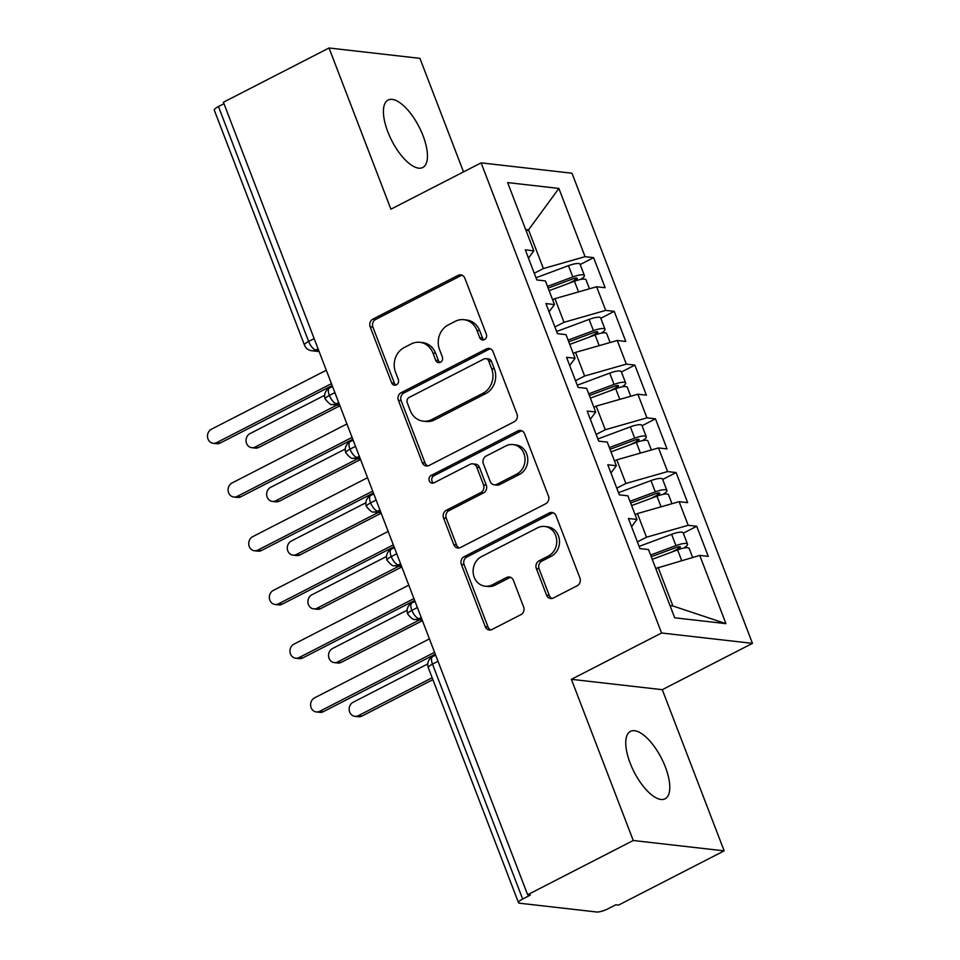 <?xml version="1.0" encoding="UTF-8"?>
<svg xmlns="http://www.w3.org/2000/svg" width="960" height="960" viewBox="0 0 960 960"><rect width="100%" height="100%" fill="white"/><g stroke="black" fill="none" stroke-linecap="round" stroke-linejoin="round"><path stroke-width="1.44" d="M484.464 339.636A4.068 3.6 -83.5 0 0 486.36 334.248L464.844 278.208A5.82 5.136 -83.5 0 0 460.776 274.86A5.82 5.136 -83.5 0 0 458.088 275.364L372.876 319.128A5.82 5.136 -83.5 0 0 370.164 326.832L391.68 382.872A4.068 3.6 -83.5 0 0 396.408 384.864A4.068 3.6 -83.5 0 0 398.304 379.464L395.52 372.216A18.612 16.452 -83.5 0 1 404.196 347.556L411.288 343.908A18.612 16.452 -83.5 0 1 419.88 342.3A18.612 16.452 -83.5 0 1 432.924 353.004L435.708 360.264A4.068 3.6 -83.5 0 0 440.436 362.256A4.068 3.6 -83.5 0 0 442.332 356.856L439.548 349.608A18.612 16.452 -83.5 0 1 448.224 324.948L455.316 321.3A18.612 16.452 -83.5 0 1 463.908 319.692A18.612 16.452 -83.5 0 1 476.952 330.396L479.724 337.656A4.068 3.6 -83.5 0 0 484.464 339.636M665.4 767.1A37.92 15.288 62.8 0 0 630.444 731.364A37.92 15.288 62.8 0 0 630.144 763.08A37.92 15.288 62.8 0 0 665.088 798.816A37.92 15.288 62.8 0 0 665.4 767.1M423.06 135.78A37.92 15.288 62.8 0 0 388.104 100.044A37.92 15.288 62.8 0 0 387.804 131.76A37.92 15.288 62.8 0 0 422.748 167.508A37.92 15.288 62.8 0 0 423.06 135.78M546.564 595.176A5.82 5.136 -83.5 0 0 550.644 598.524A5.82 5.136 -83.5 0 0 553.32 598.02L577.224 585.732A5.82 5.136 -83.5 0 0 579.936 578.028L556.044 515.796A5.82 5.136 -83.5 0 0 551.976 512.448A5.82 5.136 -83.5 0 0 549.288 512.952L464.076 556.716A5.82 5.136 -83.5 0 0 461.364 564.42L485.256 626.652A5.82 5.136 -83.5 0 0 489.336 630A5.82 5.136 -83.5 0 0 492.012 629.496L520.896 614.664A5.82 5.136 -83.5 0 0 523.608 606.96L513.384 580.332A5.82 5.136 -83.5 0 0 509.304 576.984A5.82 5.136 -83.5 0 0 506.616 577.488L492.3 584.844A15.552 13.752 -83.5 0 1 485.124 586.188A15.552 13.752 -83.5 0 1 473.244 573.3A15.552 13.752 -83.5 0 1 481.464 556.632L537.564 527.82A15.552 13.752 -83.5 0 1 544.74 526.464A15.552 13.752 -83.5 0 1 556.62 539.364A15.552 13.752 -83.5 0 1 548.4 556.032L539.052 560.832A5.82 5.136 -83.5 0 0 536.34 568.536L546.564 595.176L549.312 595.488A5.82 5.136 -83.5 0 0 552.036 598.464M463.524 171.9L419.94 58.356L329.04 48L223.416 102.24L527.64 894.744L530.388 895.068L522.672 899.028A8.892 2.112 159 0 0 518.508 902.676A8.892 2.112 159 0 0 519.564 903.216L596.7 912A8.892 2.112 159 0 0 608.064 908.76L615.78 904.788L618.528 905.112L724.152 850.86L662.28 689.676L752.472 643.356L661.572 633L571.38 679.32L633.252 840.504L527.64 894.744M329.04 48L390.912 209.184L481.104 162.864L661.572 633M514.272 421.716A5.82 5.136 -83.5 0 0 516.972 414.012L493.092 351.78A5.82 5.136 -83.5 0 0 489.012 348.432A5.82 5.136 -83.5 0 0 486.336 348.936L401.112 392.7A5.82 5.136 -83.5 0 0 398.412 400.404L422.292 462.636A5.82 5.136 -83.5 0 0 426.372 465.984A5.82 5.136 -83.5 0 0 429.06 465.48L514.272 421.716M524.568 433.788L548.46 496.02A5.82 5.136 -83.5 0 1 545.748 503.724L460.536 547.488A5.82 5.136 -83.5 0 1 457.848 547.992A5.82 5.136 -83.5 0 1 453.78 544.644L443.556 518.016A5.82 5.136 -83.5 0 1 446.268 510.312L480.816 492.564A5.82 5.136 -83.5 0 0 483.528 484.86L476.748 467.184A5.82 5.136 -83.5 0 0 472.668 463.848A5.82 5.136 -83.5 0 0 469.992 464.352L434.016 482.82A4.068 3.6 -83.5 0 1 431.172 475.44L517.812 430.944A5.82 5.136 -83.5 0 1 520.488 430.44A5.82 5.136 -83.5 0 1 524.568 433.788M752.472 643.356L572.004 173.232L481.104 162.864M526.248 231.06L528.54 229.872L558.876 188.424L507.636 182.592L533.832 250.824L525.3 249.852L536.844 279.948L545.388 280.92L554.46 304.56L545.916 303.588L557.472 333.672L566.004 334.644L575.088 358.284L566.544 357.312L578.1 387.396L586.632 388.368L595.704 412.02L587.172 411.036L598.716 441.132L607.26 442.104L616.332 465.744L607.8 464.772L619.344 494.856L627.888 495.828L636.96 519.468L628.416 518.496L639.972 548.592L648.504 549.564L674.7 617.796L725.94 623.64L699.744 555.396L655.764 568.476M558.876 188.424L585.072 256.668L543.396 268.56L534.276 273.24M580.188 264.528L593.604 257.64L585.072 256.668M593.604 257.64L605.16 287.724L596.616 286.752L605.688 310.392L564.012 322.296L554.904 326.976M600.804 318.264L614.232 311.364L605.688 310.392M614.232 311.364L625.776 341.46L617.244 340.488L626.316 364.128L584.64 376.02L575.52 380.7M621.432 371.988L634.86 365.1L626.316 364.128M634.86 365.1L646.404 395.184L637.872 394.212L646.944 417.852L605.268 429.744L596.148 434.436M642.06 425.724L655.476 418.824L646.944 417.852M655.476 418.824L667.032 448.908L658.488 447.936L667.572 471.576L625.896 483.48L616.776 488.16M662.676 479.448L676.104 472.56L667.572 471.576M676.104 472.56L687.66 502.644L679.116 501.672L688.188 525.312L646.512 537.204L637.392 541.884M683.304 533.172L696.732 526.284L688.188 525.312M696.732 526.284L708.276 556.368L699.744 555.396M636.96 519.468L631.584 526.728M670.044 605.652L672.912 605.976L658.068 567.3M672.912 605.976L725.94 623.64M616.332 465.744L610.956 473.004M646.512 537.204L637.44 513.564L635.148 514.752M679.116 501.672L637.44 513.564M595.704 412.02L590.328 419.268M625.896 483.48L616.812 459.84L614.52 461.016M658.488 447.936L616.812 459.84M575.088 358.284L569.7 365.544M605.268 429.744L596.196 406.104L593.892 407.292M637.872 394.212L596.196 406.104M554.46 304.56L549.084 311.808M584.64 376.02L575.568 352.38L573.264 353.556M617.244 340.488L575.568 352.38M223.98 103.692L218.46 106.524L308.64 341.448L314.16 338.616M318.084 348.84L315.864 349.98A8.892 3.588 62.8 0 1 308.64 341.448A8.892 2.112 -21 0 0 304.476 345.108L214.296 110.172A8.892 2.112 -21 0 1 218.46 106.524M533.832 250.824L528.456 258.084M564.012 322.296L554.94 298.644L552.648 299.832M596.616 286.752L554.94 298.644M633.252 840.504L724.152 850.86M662.28 689.676L571.38 679.32M543.396 268.56L528.54 229.872L525.672 229.548M334.884 392.616L329.364 395.448A8.892 2.112 159 0 0 325.2 399.108A8.892 2.112 159 0 0 325.212 399.12A8.892 8.892 0 0 1 329.436 388.02A8.892 3.588 62.8 0 0 329.364 395.448A8.892 3.588 62.8 0 0 336.492 403.716L339.264 404.028M355.512 446.34L349.992 449.184A8.892 2.112 159 0 0 345.828 452.832A8.892 2.112 159 0 0 345.828 452.856C349.512 457.272 351.912 459.06 353.016 458.208A8.892 7.86 -83.5 0 0 357.108 457.44L359.892 457.764M376.128 500.076L370.62 502.908A8.892 2.112 159 0 0 366.456 506.568A8.892 2.112 159 0 0 366.456 506.58A8.892 8.892 0 0 1 370.692 495.468A8.892 3.588 62.8 0 0 370.62 502.908A8.892 3.588 62.8 0 0 377.736 511.164L380.52 511.488M396.756 553.8L391.236 556.632A8.892 2.112 159 0 0 387.072 560.292A8.892 2.112 159 0 0 387.084 560.304A8.892 8.892 0 0 1 391.308 549.204A8.892 3.588 62.8 0 0 391.236 556.632A8.892 3.588 62.8 0 0 398.364 564.9L401.136 565.212M417.384 607.536L411.864 610.368A8.892 2.112 159 0 0 407.7 614.016A8.892 2.112 159 0 0 407.712 614.04A8.892 8.892 0 0 1 411.936 602.928A8.892 3.588 62.8 0 0 411.864 610.368A8.892 3.588 62.8 0 0 418.992 618.624L421.764 618.948M483.996 339.84A4.068 3.6 -83.5 0 1 482.484 337.968L479.7 330.708A18.612 16.452 -83.5 0 0 466.656 320.004L463.908 319.692M419.88 342.3L422.628 342.612A18.612 16.452 -83.5 0 1 435.672 353.328L438.456 360.576A4.068 3.6 -83.5 0 0 439.968 362.448M462.12 275.232A5.82 5.136 -83.5 0 0 460.848 275.688L375.636 319.44A5.82 5.136 -83.5 0 0 372.924 327.156L394.428 383.184A4.068 3.6 -83.5 0 0 395.94 385.056M490.368 348.804A5.82 5.136 -83.5 0 0 489.084 349.248L403.872 393.012A5.82 5.136 -83.5 0 0 401.16 400.716L425.052 462.948A5.82 5.136 -83.5 0 0 427.776 465.924M488.688 360.984A4.068 3.6 -83.5 0 0 483.96 358.992L409.164 397.416A4.068 3.6 -83.5 0 0 407.268 402.804L410.196 410.448A18.612 16.452 -83.5 0 0 423.24 421.164A18.612 16.452 -83.5 0 0 431.82 419.544L482.952 393.288A18.612 16.452 -83.5 0 0 491.628 368.64L488.688 360.984L491.448 361.296A4.068 3.6 -83.5 0 0 488.592 358.956L485.832 358.644M423.24 421.164L426 421.476A18.612 16.452 -83.5 0 0 434.58 419.868L431.82 419.544M491.448 361.296L494.376 368.952A18.612 16.452 -83.5 0 1 485.712 393.6L434.58 419.868M472.668 463.848L475.428 464.16A5.82 5.136 -83.5 0 1 479.508 467.508L486.288 485.172A5.82 5.136 -83.5 0 1 483.576 492.876L449.016 510.624A5.82 5.136 -83.5 0 0 446.304 518.328L456.528 544.956A5.82 5.136 -83.5 0 0 459.252 547.932M521.844 430.812A5.82 5.136 -83.5 0 0 520.56 431.268L433.932 475.752A4.068 3.6 -83.5 0 0 433.548 483.024M516.684 474.144A15.552 13.752 -83.5 0 0 524.904 457.476A15.552 13.752 -83.5 0 0 513.024 444.576A15.552 13.752 -83.5 0 0 505.848 445.932L486.084 456.084A5.82 5.136 -83.5 0 0 483.372 463.788L490.164 481.452A5.82 5.136 -83.5 0 0 494.232 484.8A5.82 5.136 -83.5 0 0 496.92 484.296L516.684 474.144L519.432 474.456A15.552 13.752 -83.5 0 0 527.664 457.788A15.552 13.752 -83.5 0 0 515.784 444.9L513.024 444.576M494.232 484.8L496.992 485.112A5.82 5.136 -83.5 0 0 499.668 484.608L496.92 484.296M519.432 474.456L499.668 484.608M544.74 526.464L547.5 526.776A15.552 13.752 -83.5 0 1 559.38 539.676A15.552 13.752 -83.5 0 1 551.148 556.344L541.8 561.144A5.82 5.136 -83.5 0 0 539.088 568.848L549.312 595.488M485.124 586.188L487.884 586.5A15.552 13.752 -83.5 0 0 495.06 585.156L492.3 584.844M510.66 577.356A5.82 5.136 -83.5 0 0 509.376 577.8L495.06 585.156M553.332 512.82A5.82 5.136 -83.5 0 0 552.048 513.276L466.836 557.028A5.82 5.136 -83.5 0 0 464.124 564.744L488.016 626.976A5.82 5.136 -83.5 0 0 490.74 629.952M548.136 288.084L573.156 278.784A4.152 0.984 -21 0 1 576.708 278.028A4.152 0.984 -21 0 1 577.212 278.28A4.152 0.984 -21 0 1 575.28 279.972L568.512 283.464M547.488 286.38L572.808 276.96A11.844 2.82 -21 0 1 582.984 274.812A11.844 2.82 -21 0 1 584.4 275.52L580.068 264.24A11.844 2.82 159 0 0 578.652 263.532A11.844 2.82 159 0 0 568.476 265.668L536.004 277.752M584.4 275.52A11.844 2.82 -21 0 1 580.524 279.468M549.132 290.676L574.452 281.256A11.844 2.82 -21 0 1 584.628 279.108A11.844 2.82 -21 0 1 586.044 279.816L589.488 288.792M255.168 447.048L258.744 447.456A7.404 6.54 96.5 0 1 255.324 448.092L251.748 447.684A7.404 6.54 -83.5 0 0 255.168 447.048L337.008 405.012M324.636 395.292L250.008 433.608A7.404 6.54 -83.5 0 0 246.096 441.552A7.404 6.54 -83.5 0 0 251.748 447.684M258.744 447.456L339.924 405.756M326.292 370.236L211.452 429.216A7.404 6.54 -83.5 0 0 207.528 437.16A7.404 6.54 -83.5 0 0 213.18 443.292A7.404 6.54 -83.5 0 0 216.6 442.644L220.188 443.052A7.404 6.54 96.5 0 1 216.768 443.7L213.18 443.292M332.172 385.548L220.188 443.052M331.452 383.664L216.6 442.644M568.764 341.82L593.772 332.508A4.152 0.984 -21 0 1 597.336 331.764A4.152 0.984 -21 0 1 597.828 332.004A4.152 0.984 -21 0 1 595.908 333.708L589.14 337.2M568.104 340.104L593.436 330.684A11.844 2.82 -21 0 1 603.612 328.536A11.844 2.82 -21 0 1 605.028 329.244L600.696 317.964A11.844 2.82 159 0 0 599.28 317.256A11.844 2.82 159 0 0 589.104 319.404L556.632 331.488M605.028 329.244A11.844 2.82 -21 0 1 601.152 333.204M569.76 344.412L595.08 334.98A11.844 2.82 -21 0 1 605.256 332.844A11.844 2.82 -21 0 1 606.672 333.54L610.116 342.516M275.796 500.772L279.372 501.18A7.404 6.54 96.5 0 1 275.952 501.828L272.376 501.42A7.404 6.54 -83.5 0 0 275.796 500.772L357.636 458.736M345.264 449.016L270.636 487.344A7.404 6.54 -83.5 0 0 266.712 495.276A7.404 6.54 -83.5 0 0 272.376 501.42M279.372 501.18L360.552 459.492M589.392 395.544L614.4 386.244A4.152 0.984 -21 0 1 617.964 385.488A4.152 0.984 -21 0 1 618.456 385.74A4.152 0.984 -21 0 1 616.536 387.432L609.768 390.924M588.732 393.84L614.052 384.42A11.844 2.82 -21 0 1 624.228 382.272A11.844 2.82 -21 0 1 625.644 382.98L621.312 371.688A11.844 2.82 159 0 0 619.896 370.992A11.844 2.82 159 0 0 609.72 373.128L577.26 385.212M625.644 382.98A11.844 2.82 -21 0 1 621.78 386.928M590.376 398.136L615.708 388.716A11.844 2.82 -21 0 1 625.884 386.568A11.844 2.82 -21 0 1 627.3 387.276L630.744 396.24M296.412 554.496L300 554.904A7.404 6.54 96.5 0 1 296.58 555.552L293.004 555.144A7.404 6.54 -83.5 0 0 296.412 554.496L378.264 512.472M365.88 502.74L291.264 541.068A7.404 6.54 -83.5 0 0 287.34 549.012A7.404 6.54 -83.5 0 0 293.004 555.144M300 554.904L381.18 513.216M610.008 449.28L635.028 439.968A4.152 0.984 -21 0 1 638.592 439.224A4.152 0.984 -21 0 1 639.084 439.464A4.152 0.984 -21 0 1 637.164 441.156L630.384 444.66M609.36 447.564L634.68 438.144A11.844 2.82 -21 0 1 644.856 435.996A11.844 2.82 -21 0 1 646.272 436.704L641.94 425.424A11.844 2.82 159 0 0 640.524 424.716A11.844 2.82 159 0 0 630.348 426.864L597.876 438.948M646.272 436.704A11.844 2.82 -21 0 1 642.396 440.664M611.004 451.872L636.336 442.44A11.844 2.82 -21 0 1 646.512 440.292A11.844 2.82 -21 0 1 647.928 441L651.372 449.976M317.04 608.232L320.616 608.64A7.404 6.54 96.5 0 1 317.208 609.276L313.62 608.868A7.404 6.54 -83.5 0 0 317.04 608.232L398.88 566.196M386.508 556.476L311.88 594.804A7.404 6.54 -83.5 0 0 307.968 602.736A7.404 6.54 -83.5 0 0 313.62 608.868M320.616 608.64L401.808 566.952M630.636 503.004L655.656 493.704A4.152 0.984 -21 0 1 659.208 492.948A4.152 0.984 -21 0 1 659.712 493.2A4.152 0.984 -21 0 1 657.78 494.892L651.012 498.384M629.976 501.3L655.308 491.868A11.844 2.82 -21 0 1 665.484 489.732A11.844 2.82 -21 0 1 666.9 490.44L662.568 479.148A11.844 2.82 159 0 0 661.152 478.44A11.844 2.82 159 0 0 650.976 480.588L618.504 492.672M666.9 490.44A11.844 2.82 -21 0 1 663.024 494.388M631.632 505.596L656.952 496.176A11.844 2.82 -21 0 1 667.128 494.028A11.844 2.82 -21 0 1 668.544 494.736L671.988 503.7M337.668 661.956L341.244 662.364A7.404 6.54 96.5 0 1 337.824 663.012L334.248 662.604A7.404 6.54 -83.5 0 0 337.668 661.956L419.508 619.932M407.136 610.2L332.508 648.528A7.404 6.54 -83.5 0 0 328.596 656.46A7.404 6.54 -83.5 0 0 334.248 662.604M341.244 662.364L422.424 620.676M346.92 423.96L232.068 482.952A7.404 6.54 -83.5 0 0 228.156 490.884A7.404 6.54 -83.5 0 0 233.808 497.016A7.404 6.54 -83.5 0 0 237.228 496.38L240.804 496.788A7.404 6.54 96.5 0 1 237.396 497.424L233.808 497.016M352.788 439.272L240.804 496.788M352.068 437.4L237.228 496.38M367.536 477.696L252.696 536.676A7.404 6.54 -83.5 0 0 248.784 544.608A7.404 6.54 -83.5 0 0 254.436 550.752A7.404 6.54 -83.5 0 0 257.856 550.104L261.432 550.512A7.404 6.54 96.5 0 1 258.012 551.16L254.436 550.752M373.416 493.008L261.432 550.512M372.696 491.124L257.856 550.104M388.164 531.42L273.324 590.4A7.404 6.54 -83.5 0 0 269.4 598.344A7.404 6.54 -83.5 0 0 275.064 604.476A7.404 6.54 -83.5 0 0 278.472 603.84L282.06 604.248A7.404 6.54 96.5 0 1 278.64 604.884L275.064 604.476M394.044 546.732L282.06 604.248M393.324 544.86L278.472 603.84M408.792 585.156L293.94 644.136A7.404 6.54 -83.5 0 0 290.028 652.068A7.404 6.54 -83.5 0 0 295.68 658.212A7.404 6.54 -83.5 0 0 299.1 657.564L302.676 657.972A7.404 6.54 96.5 0 1 299.268 658.62L295.68 658.212M414.672 600.456L302.676 657.972M413.952 598.584L299.1 657.564M651.264 556.74L676.272 547.428A4.152 0.984 -21 0 1 679.836 546.672A4.152 0.984 -21 0 1 680.328 546.924A4.152 0.984 -21 0 1 678.408 548.616L671.64 552.108M650.604 555.024L675.936 545.604A11.844 2.82 -21 0 1 686.112 543.456A11.844 2.82 -21 0 1 687.528 544.164L683.196 532.884A11.844 2.82 159 0 0 681.78 532.176A11.844 2.82 159 0 0 671.604 534.324L639.132 546.396M687.528 544.164A11.844 2.82 -21 0 1 683.652 548.112M652.26 559.32L677.58 549.9A11.844 2.82 -21 0 1 687.756 547.752A11.844 2.82 -21 0 1 689.172 548.46L692.616 557.436M358.284 715.692L361.872 716.1A7.404 6.54 96.5 0 1 358.452 716.736L354.876 716.328A7.404 6.54 -83.5 0 0 358.284 715.692L432.168 677.748M427.764 663.936L353.136 702.252A7.404 6.54 -83.5 0 0 349.212 710.196A7.404 6.54 -83.5 0 0 354.876 716.328M361.872 716.1L432.888 679.632M429.42 638.88L314.568 697.86A7.404 6.54 -83.5 0 0 310.656 705.804A7.404 6.54 -83.5 0 0 316.308 711.936A7.404 6.54 -83.5 0 0 319.728 711.3L323.304 711.708A7.404 6.54 96.5 0 1 319.896 712.344L316.308 711.936M435.288 654.192L323.304 711.708M434.568 652.308L319.728 711.3M438.012 661.26L432.492 664.092L522.672 899.028M435.636 655.08L432.564 656.664A8.892 3.588 62.8 0 0 432.492 664.092A8.892 2.112 159 0 0 428.328 667.752L518.508 902.676M319.14 351.588L311.76 350.748A8.892 7.86 -83.5 0 0 315.864 349.98L318.636 350.304M338.7 402.576L336.492 403.716A8.892 7.86 -83.5 0 1 332.388 404.484L339.756 405.324M359.328 456.3L357.108 457.44A8.892 3.588 62.8 0 1 349.992 449.184A8.892 3.588 62.8 0 1 350.064 441.744A8.892 8.892 0 0 0 345.828 452.832M379.956 510.036L377.736 511.164M400.584 563.76L398.364 564.9A8.892 7.86 -83.5 0 1 394.26 565.668L401.64 566.508M421.2 617.484L418.992 618.624A8.892 7.86 -83.5 0 1 414.888 619.404L422.256 620.244M381.012 512.784L373.632 511.944A8.892 7.86 -83.5 0 0 377.736 511.176M479.7 330.708L476.952 330.396M438.456 360.576L435.708 360.264M435.672 353.328L432.924 353.004M394.428 383.184L391.68 382.872M372.924 327.156L370.164 326.832M375.636 319.44L372.876 319.128M460.848 275.688L458.088 275.364M482.484 337.968L479.724 337.656M425.052 462.948L422.292 462.636M401.16 400.716L398.412 400.404M403.872 393.012L401.112 392.7M489.084 349.248L486.336 348.936M485.712 393.6L482.952 393.288M494.376 368.952L491.628 368.64M456.528 544.956L453.78 544.644M446.304 518.328L443.556 518.016M449.016 510.624L446.268 510.312M483.576 492.876L480.816 492.564M486.288 485.172L483.528 484.86M479.508 467.508L476.748 467.184M433.932 475.752L431.172 475.44M520.56 431.268L517.812 430.944M539.088 568.848L536.34 568.536M541.8 561.144L539.052 560.832M551.148 556.344L548.4 556.032M509.376 577.8L506.616 577.488M488.016 626.976L485.256 626.652M464.124 564.744L461.364 564.42M466.836 557.028L464.076 556.716M552.048 513.276L549.288 512.952M574.452 281.256L578.544 291.912M574.644 278.304L575.28 279.972M568.476 265.668L572.808 276.96M595.08 334.98L599.172 345.636M595.272 332.04L595.908 333.708M589.104 319.404L593.436 330.684M615.708 388.716L619.8 399.372M615.9 385.764L616.536 387.432M609.72 373.128L614.052 384.42M636.336 442.44L640.428 453.096M636.516 439.488L637.164 441.156M630.348 426.864L634.68 438.144M656.952 496.176L661.044 506.832M657.144 493.224L657.78 494.892M650.976 480.588L655.308 491.868M677.58 549.9L681.672 560.556M677.772 546.948L678.408 548.616M671.604 534.324L675.936 545.604M332.508 386.436L329.436 388.02M304.476 345.108A8.892 8.892 0 0 0 311.76 350.748M353.136 440.172L350.064 441.744M332.388 404.484C331.284 405.324 328.896 403.548 325.212 399.12M373.764 493.896L370.692 495.468M353.016 458.208L360.384 459.048M394.38 547.62L391.308 549.204M373.632 511.944C372.528 512.784 370.14 510.996 366.456 506.58M415.008 601.356L411.936 602.928M394.26 565.668C393.156 566.52 390.768 564.732 387.084 560.304M432.564 656.664A8.892 8.892 0 0 0 428.328 667.752M414.888 619.404C413.784 620.244 411.396 618.456 407.712 614.04"/></g></svg>

